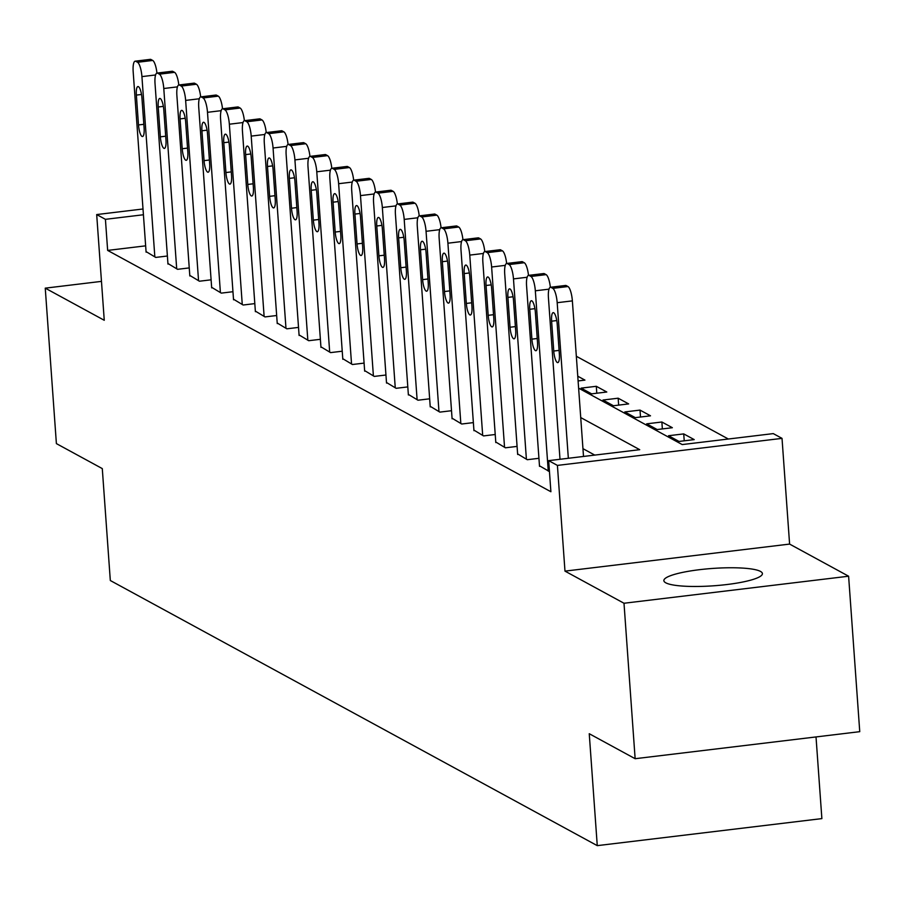<?xml version="1.0" encoding="UTF-8"?>
<svg xmlns="http://www.w3.org/2000/svg" width="905" height="905" viewBox="0 0 905 905"><rect width="100%" height="100%" fill="white"/><g stroke="black" fill="none" stroke-linecap="round" stroke-linejoin="round"><path stroke-width="1.36" d="M760.483 571.417A49.402 8.688 -4.1 0 0 705.934 568.996A49.402 8.688 -4.1 0 0 663.863 580.648A49.402 8.688 -4.1 0 0 665.786 582.82A49.402 8.688 -4.1 0 0 720.323 585.241A49.402 8.688 -4.1 0 0 762.406 573.589A49.402 8.688 -4.1 0 0 760.483 571.417M578.623 388.166L682.212 444.57L773.277 433.608L782.022 438.371L557.412 465.408L548.668 460.645L639.722 449.683L580.727 417.567M789.601 544.086L564.98 571.123L623.998 603.25L635.14 758.707L859.75 731.67L848.607 576.214L789.601 544.086L782.022 438.371M816.016 736.93L821.876 818.606L597.266 845.643L110.32 580.524L102.288 468.598L56.393 443.608L45.25 288.152L104.256 320.28L96.688 214.564L143.013 208.987M728.333 439.016L576.327 356.265M623.998 603.25L848.607 576.214M101.473 281.376L45.25 288.152M578.103 380.937L584.935 380.111L577.763 376.209M581.123 388.132L591.61 393.845L606.791 392.012L596.305 386.299L581.123 388.132M602.979 400.033L613.466 405.745L628.647 403.913L618.16 398.2L602.979 400.033M624.835 411.933L635.321 417.646L650.503 415.814L640.016 410.101L624.835 411.933M646.69 423.834L657.177 429.547L672.358 427.714L661.872 422.002L646.69 423.834M668.546 435.724L679.033 441.436L694.214 439.615L683.728 433.902L668.546 435.724M145.648 245.843L107.65 250.414L550.896 491.743L548.668 460.645M594.777 455.102L582.956 448.654M146.067 251.601L155.728 257.416L167.38 256.013M167.923 263.502L177.584 269.317L189.236 267.914M189.779 275.403L199.439 281.217L211.091 279.815M211.634 287.304L221.295 293.118L232.947 291.715M233.49 299.204L243.151 305.019L254.803 303.616M255.346 311.105L265.007 316.92L276.659 315.517M277.202 323.006L286.862 328.82L298.514 327.406M299.057 334.907L308.718 340.71L320.381 339.307M320.913 346.807L330.574 352.611L342.237 351.208M342.769 358.697L352.43 364.511L364.093 363.109M364.625 370.598L374.285 376.412L385.949 375.009M386.48 382.498L396.141 388.313L407.804 386.91M408.336 394.399L417.997 400.214L429.66 398.811M430.192 406.3L439.853 412.114L451.516 410.712M452.048 418.201L461.708 424.015L473.372 422.612M473.903 430.101L483.564 435.916L495.227 434.502M495.759 442.002L505.42 447.805L517.083 446.403M517.615 453.903L527.276 459.706L538.939 458.303M539.471 465.792L549.448 471.573M564.98 571.123L557.412 465.408M107.65 250.414L105.421 219.327L96.688 214.564M635.14 758.707L589.245 733.717L597.266 845.643M143.42 214.757L105.421 219.327M684.225 440.814L683.728 433.902M662.358 428.913L661.872 422.002M640.502 417.013L640.016 410.101M618.647 405.123L618.16 398.2M596.791 393.223L596.305 386.299M146.101 252.178L133.182 71.846A12.67 3.303 -96.9 0 1 135.162 61.178A12.67 3.303 -96.9 0 1 135.784 61.314L137.537 62.275A12.67 3.303 -96.9 0 1 141.927 76.608L154.846 256.941M136.361 95.093A10.136 2.636 83.1 0 1 137.945 86.552A10.136 2.636 83.1 0 1 141.949 98.136L144.099 127.99A10.136 2.636 83.1 0 1 142.504 136.531A10.136 2.636 83.1 0 1 138.499 124.947L136.361 95.093L141.508 94.471M135.162 61.178L150.343 59.357A12.67 3.303 83.1 0 1 150.965 59.492L152.707 60.443A12.67 3.303 83.1 0 1 156.95 73.09M167.968 264.079L155.038 83.746A12.67 3.303 -96.9 0 1 157.018 73.079A12.67 3.303 -96.9 0 1 157.64 73.215L159.393 74.165A12.67 3.303 -96.9 0 1 163.782 88.509L176.701 268.842M158.217 106.994A10.136 2.636 83.1 0 1 159.8 98.453A10.136 2.636 83.1 0 1 163.805 110.037L165.954 139.89A10.136 2.636 83.1 0 1 164.359 148.42A10.136 2.636 83.1 0 1 160.355 136.836L158.217 106.994L163.364 106.371M157.018 73.079L172.199 71.257A12.67 3.303 83.1 0 1 172.821 71.393L174.563 72.343A12.67 3.303 83.1 0 1 178.805 84.991M189.824 275.98L176.894 95.647A12.67 3.303 -96.9 0 1 178.873 84.98A12.67 3.303 -96.9 0 1 179.495 85.115L181.249 86.066A12.67 3.303 -96.9 0 1 185.638 100.41L198.557 280.742M180.072 118.894A10.136 2.636 83.1 0 1 181.656 110.353A10.136 2.636 83.1 0 1 185.661 121.937L187.81 151.791A10.136 2.636 83.1 0 1 186.215 160.321A10.136 2.636 83.1 0 1 182.21 148.737L180.072 118.894L185.22 118.272M178.873 84.98L194.055 83.147A12.67 3.303 83.1 0 1 194.677 83.294L196.419 84.244A12.67 3.303 83.1 0 1 200.661 96.892M211.68 287.88L198.749 107.548A12.67 3.303 -96.9 0 1 200.729 96.88A12.67 3.303 -96.9 0 1 201.351 97.016L203.105 97.966A12.67 3.303 -96.9 0 1 207.494 112.311L220.413 292.643M201.928 130.795A10.136 2.636 83.1 0 1 203.512 122.254A10.136 2.636 83.1 0 1 207.517 133.838L209.666 163.692A10.136 2.636 83.1 0 1 208.071 172.222A10.136 2.636 83.1 0 1 204.066 160.638L201.928 130.795L207.075 130.173M200.729 96.88L215.91 95.048A12.67 3.303 83.1 0 1 216.533 95.195L218.275 96.145A12.67 3.303 83.1 0 1 222.517 108.792M233.535 299.781L220.605 119.449A12.67 3.303 -96.9 0 1 222.585 108.781A12.67 3.303 -96.9 0 1 223.207 108.917L224.96 109.867A12.67 3.303 -96.9 0 1 229.35 124.211L242.269 304.544M223.784 142.696A10.136 2.636 83.1 0 1 225.368 134.155A10.136 2.636 83.1 0 1 229.372 145.739L231.522 175.581A10.136 2.636 83.1 0 1 229.927 184.122A10.136 2.636 83.1 0 1 225.922 172.538L223.784 142.696L228.931 142.074M222.585 108.781L237.766 106.948A12.67 3.303 83.1 0 1 238.388 107.084L240.13 108.046A12.67 3.303 83.1 0 1 244.373 120.693M255.391 311.682L242.461 131.349A12.67 3.303 -96.9 0 1 244.441 120.682A12.67 3.303 -96.9 0 1 245.063 120.818L246.816 121.768A12.67 3.303 -96.9 0 1 251.205 136.112L264.124 316.445M245.64 154.597A10.136 2.636 83.1 0 1 247.223 146.056A10.136 2.636 83.1 0 1 251.228 157.64L253.377 187.482A10.136 2.636 83.1 0 1 251.782 196.023A10.136 2.636 83.1 0 1 247.778 184.439L245.64 154.597L250.787 153.974M244.441 120.682L259.622 118.849A12.67 3.303 83.1 0 1 260.244 118.985L261.986 119.946A12.67 3.303 83.1 0 1 266.228 132.594M277.247 323.583L264.317 143.25A12.67 3.303 -96.9 0 1 266.296 132.571A12.67 3.303 -96.9 0 1 266.918 132.718L268.672 133.668A12.67 3.303 -96.9 0 1 273.061 148.013L285.98 328.334M267.495 166.486A10.136 2.636 83.1 0 1 269.079 157.956A10.136 2.636 83.1 0 1 273.084 169.54L275.233 199.383A10.136 2.636 83.1 0 1 273.638 207.924A10.136 2.636 83.1 0 1 269.633 196.34L267.495 166.486L272.643 165.875M266.296 132.571L281.478 130.75A12.67 3.303 83.1 0 1 282.1 130.886L283.842 131.836A12.67 3.303 83.1 0 1 288.084 144.483M299.103 335.484L286.172 155.151A12.67 3.303 -96.9 0 1 288.152 144.472A12.67 3.303 -96.9 0 1 288.774 144.619L290.528 145.569A12.67 3.303 -96.9 0 1 294.917 159.902L307.836 340.235M289.351 178.387A10.136 2.636 83.1 0 1 290.935 169.857A10.136 2.636 83.1 0 1 294.94 181.441L297.089 211.284A10.136 2.636 83.1 0 1 295.494 219.825A10.136 2.636 83.1 0 1 291.489 208.241L289.351 178.387L294.498 177.765M288.152 144.472L303.333 142.651A12.67 3.303 83.1 0 1 303.956 142.786L305.698 143.737A12.67 3.303 83.1 0 1 309.94 156.384M320.958 347.373L308.028 167.052A12.67 3.303 -96.9 0 1 310.008 156.373A12.67 3.303 -96.9 0 1 310.63 156.52L312.383 157.47A12.67 3.303 -96.9 0 1 316.773 171.803L329.692 352.135M311.207 190.288A10.136 2.636 83.1 0 1 312.791 181.758A10.136 2.636 83.1 0 1 316.807 193.331L318.945 223.184A10.136 2.636 83.1 0 1 317.35 231.725A10.136 2.636 83.1 0 1 313.345 220.141L311.207 190.288L316.354 189.665M310.008 156.373L325.189 154.551A12.67 3.303 83.1 0 1 325.811 154.687L327.553 155.637A12.67 3.303 83.1 0 1 331.796 168.285M342.814 359.274L329.884 178.952A12.67 3.303 -96.9 0 1 331.864 168.273A12.67 3.303 -96.9 0 1 332.486 168.409L334.239 169.371A12.67 3.303 -96.9 0 1 338.628 183.704L351.547 364.036M333.063 202.188A10.136 2.636 83.1 0 1 334.646 193.647A10.136 2.636 83.1 0 1 338.662 205.231L340.8 235.085A10.136 2.636 83.1 0 1 339.205 243.626A10.136 2.636 83.1 0 1 335.201 232.042L333.063 202.188L338.221 201.566M331.864 168.273L347.045 166.452A12.67 3.303 83.1 0 1 347.667 166.588L349.409 167.538A12.67 3.303 83.1 0 1 353.651 180.186M364.67 371.174L351.74 190.842A12.67 3.303 -96.9 0 1 353.719 180.174A12.67 3.303 -96.9 0 1 354.341 180.31L356.095 181.26A12.67 3.303 -96.9 0 1 360.484 195.604L373.403 375.937M354.918 214.089A10.136 2.636 83.1 0 1 356.502 205.548A10.136 2.636 83.1 0 1 360.518 217.132L362.656 246.986A10.136 2.636 83.1 0 1 361.061 255.515A10.136 2.636 83.1 0 1 357.056 243.931L354.918 214.089L360.077 213.467M353.719 180.174L368.901 178.353A12.67 3.303 83.1 0 1 369.523 178.489L371.265 179.439A12.67 3.303 83.1 0 1 375.507 192.086M386.526 383.075L373.595 202.743A12.67 3.303 -96.9 0 1 375.575 192.075A12.67 3.303 -96.9 0 1 376.197 192.211L377.951 193.161A12.67 3.303 -96.9 0 1 382.34 207.505L395.259 387.838M376.774 225.99A10.136 2.636 83.1 0 1 378.358 217.449A10.136 2.636 83.1 0 1 382.374 229.033L384.512 258.887A10.136 2.636 83.1 0 1 382.917 267.416A10.136 2.636 83.1 0 1 378.912 255.832L376.774 225.99L381.933 225.368M375.575 192.075L390.756 190.242A12.67 3.303 83.1 0 1 391.379 190.389L393.121 191.34A12.67 3.303 83.1 0 1 397.363 203.987M408.381 394.976L395.451 214.643A12.67 3.303 -96.9 0 1 397.431 203.976A12.67 3.303 -96.9 0 1 398.053 204.111L399.806 205.062A12.67 3.303 -96.9 0 1 404.196 219.406L417.115 399.739M398.63 237.891A10.136 2.636 83.1 0 1 400.214 229.35A10.136 2.636 83.1 0 1 404.23 240.934L406.368 270.787A10.136 2.636 83.1 0 1 404.773 279.317A10.136 2.636 83.1 0 1 400.768 267.733L398.63 237.891L403.788 237.268M397.431 203.976L412.612 202.143A12.67 3.303 83.1 0 1 413.234 202.29L414.976 203.24A12.67 3.303 83.1 0 1 419.219 215.888M430.237 406.877L417.307 226.544A12.67 3.303 -96.9 0 1 419.286 215.876A12.67 3.303 -96.9 0 1 419.909 216.012L421.662 216.962A12.67 3.303 -96.9 0 1 426.051 231.307L438.982 411.639M420.486 249.791A10.136 2.636 83.1 0 1 422.069 241.25A10.136 2.636 83.1 0 1 426.085 252.834L428.223 282.677A10.136 2.636 83.1 0 1 426.628 291.218A10.136 2.636 83.1 0 1 422.624 279.634L420.486 249.791L425.644 249.169M419.286 215.876L434.468 214.044A12.67 3.303 83.1 0 1 435.09 214.191L436.832 215.141A12.67 3.303 83.1 0 1 441.074 227.789M452.093 418.777L439.163 238.445A12.67 3.303 -96.9 0 1 441.142 227.777A12.67 3.303 -96.9 0 1 441.764 227.913L443.518 228.863A12.67 3.303 -96.9 0 1 447.907 243.207L460.837 423.54M442.341 261.692A10.136 2.636 83.1 0 1 443.925 253.151A10.136 2.636 83.1 0 1 447.941 264.735L450.079 294.577A10.136 2.636 83.1 0 1 448.484 303.118A10.136 2.636 83.1 0 1 444.479 291.534L442.341 261.692L447.5 261.07M441.142 227.777L456.324 225.945A12.67 3.303 83.1 0 1 456.946 226.08L458.699 227.042A12.67 3.303 83.1 0 1 462.93 239.689M473.949 430.678L461.018 250.346A12.67 3.303 -96.9 0 1 462.998 239.678A12.67 3.303 -96.9 0 1 463.62 239.814L465.374 240.764A12.67 3.303 -96.9 0 1 469.763 255.108L482.693 435.429M464.197 273.582A10.136 2.636 83.1 0 1 465.781 265.052A10.136 2.636 83.1 0 1 469.797 276.636L471.935 306.478A10.136 2.636 83.1 0 1 470.351 315.019A10.136 2.636 83.1 0 1 466.335 303.435L464.197 273.582L469.356 272.971M462.998 239.678L478.179 237.845A12.67 3.303 83.1 0 1 478.802 237.981L480.555 238.931A12.67 3.303 83.1 0 1 484.786 251.579M495.804 442.579L482.874 262.246A12.67 3.303 -96.9 0 1 484.854 251.567A12.67 3.303 -96.9 0 1 485.476 251.714L487.229 252.665A12.67 3.303 -96.9 0 1 491.619 267.009L504.549 447.33M486.053 285.482A10.136 2.636 83.1 0 1 487.637 276.953A10.136 2.636 83.1 0 1 491.653 288.537L493.791 318.379A10.136 2.636 83.1 0 1 492.207 326.92A10.136 2.636 83.1 0 1 488.191 315.336L486.053 285.482L491.211 284.871M484.854 251.567L500.035 249.746A12.67 3.303 83.1 0 1 500.657 249.882L502.411 250.832A12.67 3.303 83.1 0 1 506.642 263.479M517.66 454.48L504.73 274.147A12.67 3.303 -96.9 0 1 506.71 263.468A12.67 3.303 -96.9 0 1 507.332 263.615L509.085 264.565A12.67 3.303 -96.9 0 1 513.474 278.898L526.405 459.231M507.909 297.383A10.136 2.636 83.1 0 1 509.492 288.853A10.136 2.636 83.1 0 1 513.508 300.437L515.646 330.28A10.136 2.636 83.1 0 1 514.063 338.821A10.136 2.636 83.1 0 1 510.047 327.237L507.909 297.383L513.067 296.761M506.71 263.468L521.891 261.647A12.67 3.303 83.1 0 1 522.513 261.783L524.267 262.733A12.67 3.303 83.1 0 1 528.497 275.38M539.516 466.369L526.586 286.048A12.67 3.303 -96.9 0 1 528.565 275.369A12.67 3.303 -96.9 0 1 529.187 275.505L530.941 276.466A12.67 3.303 -96.9 0 1 535.33 290.799L548.26 471.132M529.764 309.284A10.136 2.636 83.1 0 1 531.348 300.743A10.136 2.636 83.1 0 1 535.364 312.327L537.502 342.181A10.136 2.636 83.1 0 1 535.918 350.721A10.136 2.636 83.1 0 1 531.902 339.137L529.764 309.284L534.923 308.662M528.565 275.369L543.747 273.548A12.67 3.303 83.1 0 1 544.369 273.683L546.122 274.634A12.67 3.303 83.1 0 1 550.353 287.281M560.003 459.288L548.441 297.937A12.67 3.303 -96.9 0 1 550.421 287.27A12.67 3.303 -96.9 0 1 551.043 287.405L552.797 288.367A12.67 3.303 -96.9 0 1 557.186 302.7L568.34 458.281M583.51 456.448L572.367 300.879L557.186 302.7M551.62 321.185A10.136 2.636 83.1 0 1 553.204 312.644A10.136 2.636 83.1 0 1 557.22 324.228L559.358 354.081A10.136 2.636 83.1 0 1 557.774 362.611A10.136 2.636 83.1 0 1 553.758 351.038L551.62 321.185L556.779 320.562M550.421 287.27L565.602 285.448A12.67 3.303 83.1 0 1 566.225 285.584L567.978 286.534A12.67 3.303 83.1 0 1 572.367 300.879M155.581 74.968L141.927 76.608M150.965 59.492L135.784 61.314M152.707 60.443L137.537 62.275M138.499 124.947L143.827 124.302M177.437 86.869L163.782 88.509M172.821 71.393L157.64 73.215M174.563 72.343L159.393 74.165M160.355 136.836L165.683 136.203M199.292 98.769L185.638 100.41M194.677 83.294L179.495 85.115M196.419 84.244L181.249 86.066M182.21 148.737L187.539 148.103M221.148 110.67L207.494 112.311M216.533 95.195L201.351 97.016M218.275 96.145L203.105 97.966M204.066 160.638L209.394 160.004M243.004 122.56L229.35 124.211M238.388 107.084L223.207 108.917M240.13 108.046L224.96 109.867M225.922 172.538L231.25 171.893M264.86 134.46L251.205 136.112M260.244 118.985L245.063 120.818M261.986 119.946L246.816 121.768M247.778 184.439L253.106 183.794M286.715 146.361L273.061 148.013M282.1 130.886L266.918 132.718M283.842 131.836L268.672 133.668M269.633 196.34L274.962 195.695M308.571 158.262L294.917 159.902M303.956 142.786L288.774 144.619M305.698 143.737L290.528 145.569M291.489 208.241L296.817 207.596M330.427 170.163L316.773 171.803M325.811 154.687L310.63 156.52M327.553 155.637L312.383 157.47M313.345 220.141L318.673 219.496M352.283 182.063L338.628 183.704M347.667 166.588L332.486 168.409M349.409 167.538L334.239 169.371M335.201 232.042L340.529 231.397M374.138 193.964L360.484 195.604M369.523 178.489L354.341 180.31M371.265 179.439L356.095 181.26M357.056 243.931L362.385 243.298M395.994 205.865L382.34 207.505M391.379 190.389L376.197 192.211M393.121 191.34L377.951 193.161M378.912 255.832L384.24 255.199M417.85 217.766L404.196 219.406M413.234 202.29L398.053 204.111M414.976 203.24L399.806 205.062M400.768 267.733L406.096 267.099M439.706 229.655L426.051 231.307M435.09 214.191L419.909 216.012M436.832 215.141L421.662 216.962M422.624 279.634L427.952 278.989M461.561 241.556L447.907 243.207M456.946 226.08L441.764 227.913M458.699 227.042L443.518 228.863M444.479 291.534L449.808 290.89M483.417 253.457L469.763 255.108M478.802 237.981L463.62 239.814M480.555 238.931L465.374 240.764M466.335 303.435L471.663 302.79M505.273 265.357L491.619 267.009M500.657 249.882L485.476 251.714M502.411 250.832L487.229 252.665M488.191 315.336L493.519 314.691M527.129 277.258L513.474 278.898M522.513 261.783L507.332 263.615M524.267 262.733L509.085 264.565M510.047 327.237L515.375 326.592M548.984 289.159L535.33 290.799M544.369 273.683L529.187 275.505M546.122 274.634L530.941 276.466M531.902 339.137L537.231 338.493M566.225 285.584L551.043 287.405M567.978 286.534L552.797 288.367M553.758 351.038L559.086 350.393"/></g></svg>
